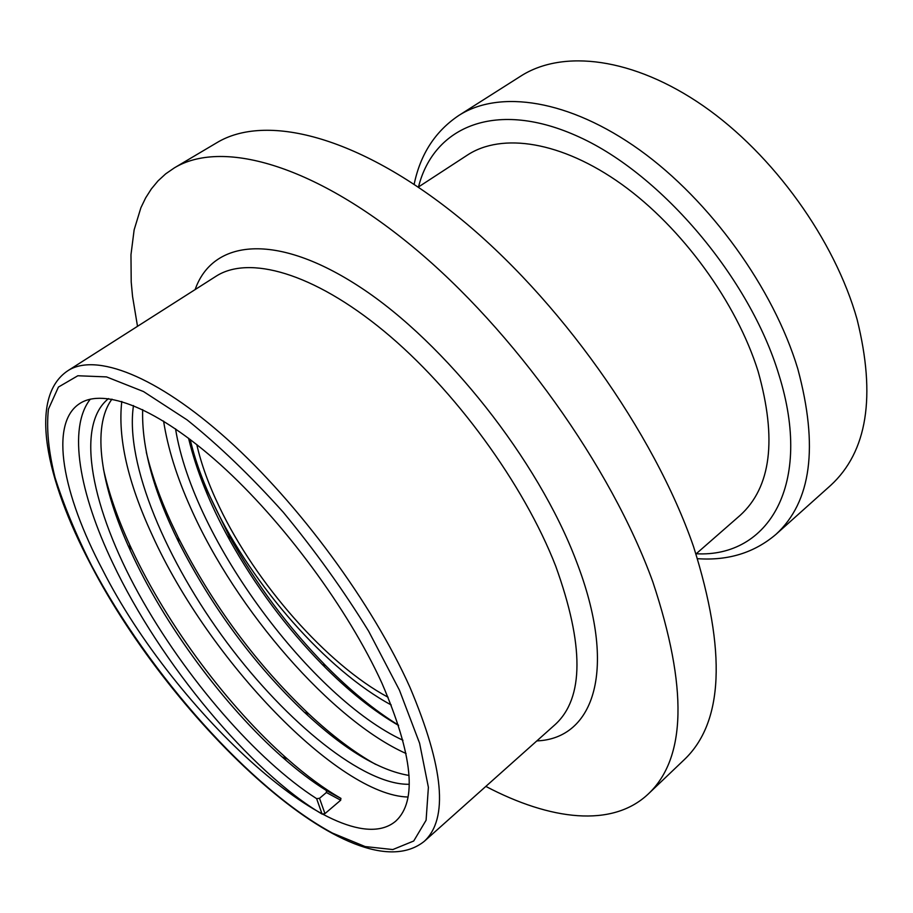 <?xml version="1.0" encoding="UTF-8"?>
<svg xmlns="http://www.w3.org/2000/svg" width="913" height="913" viewBox="0 0 913 913"><rect width="100%" height="100%" fill="white"/><g stroke="black" fill="none" stroke-linecap="round" stroke-linejoin="round"><path stroke-width="1.37" d="M190.224 439.473C194.971 460.163 202.96 482.132 214.19 505.403C252.627 585.667 326.786 670.29 391.221 704.962M196.786 444.563C201.248 464.158 208.803 484.986 219.428 507.069C255.948 583.567 326.808 664.413 388.105 697.27M857.113 319.482C876.138 396.425 867.304 451.741 830.613 485.442L775.993 534.333C811.383 501.819 818.664 446.674 797.814 368.909C773.653 288.599 710.223 200.575 639.671 149.972C568.993 99.334 499.331 89.406 458.851 115.437L520.73 76.133C562.716 49.154 633.12 57.314 703.227 105.84C773.197 154.32 834.847 240.119 857.113 319.482M137.509 326.318L132.545 296.371L131.21 282.003L130.97 254.75L134.143 229.836L140.899 207.719L145.658 197.87L151.375 188.9L158.04 180.877L165.664 173.869L174.269 167.935L216.792 142.736C265.112 113.395 356.96 135.067 457.71 216.449C558.254 297.615 654.119 432.431 693.572 546.704C726.645 651.654 723.473 722.719 684.031 759.901L648.253 794.002C612.269 828.023 550.391 820.342 485.842 786.401M174.269 167.935C220.809 139.609 311.527 163.119 412.699 246.715C513.665 330.072 611.425 467.136 652.898 582.095C687.854 687.569 686.302 758.201 648.253 794.002M375.631 764.375C354.244 752.403 332.012 735.638 308.959 714.08C256.416 664.185 212.832 605.285 178.195 537.392L170.731 521.677C159.741 497.608 151.604 474.44 146.285 452.197M406.068 753.51C332.389 720.631 236.376 611.254 190.555 507.605C176.768 476.894 167.787 448.055 163.587 421.087M319.516 798.316L324.96 813.609L322.095 814.076L316.628 798.647L319.516 798.316L326.398 792.507L326.409 790.532L340.8 798.304C323.955 788.638 306.209 775.571 287.549 759.102C228.615 707.21 167.547 625.884 131.78 549.329L129.612 544.639C117.366 517.888 108.636 492.643 103.42 468.883M408.02 797.026C338.746 795.417 208.815 660.601 152.117 534.892C127.786 482.258 117.674 437.784 121.783 401.458M381.862 683.015C348.184 609.165 283.098 521.026 220.341 464.546C157.481 407.997 103.865 387.489 79.614 403.614C48.88 423.609 62.552 494.161 102.667 569.997C174.566 712.037 341.804 866.802 395.728 821.152C417.538 801.123 412.904 755.074 381.862 683.015M322.095 814.076C251.429 772.432 160.277 663.705 112.687 562.876C79.477 493.511 67.482 428.117 90.319 399.152M398.502 725.162C374.364 710.223 350.124 690.422 325.793 665.748C288.291 627.391 256.039 584.046 229.049 535.714L205.163 486.561L195.85 462.126L188.592 438.24M324.96 813.609L340.697 800.21L326.398 792.507M340.8 798.304L340.697 800.21M418.314 187.085L467.365 155.107C501.853 132.385 561.438 141.138 621.821 184.392C682.091 227.622 736.597 302.523 758.11 371.374C777.123 439.221 771.12 487.222 740.123 515.377L696.026 553.917M316.628 798.647C257.089 760.597 185.202 678.005 138.514 593.45C92.236 509.682 74.375 425.983 108.51 398.593M409.229 784.278C364.082 785.34 287.275 723.53 226.881 642.444C166.794 561.746 124.716 463.918 133.481 405.555M402.964 740.249C312.668 698.639 193.396 540.644 175.547 428.87M326.409 790.532C312.246 781.733 297.478 770.526 282.083 756.9C224.484 706.103 164.34 625.268 130.274 550.379C100.955 486.492 91.209 427.044 111.968 399.129M409.035 775.445C379.066 770.435 344.212 749.39 304.451 712.323C254.008 664.322 212.09 607.59 178.697 542.128C153.544 491.377 141.526 447.21 142.668 409.606M398.593 725.447C373.565 711.044 348.15 690.764 322.369 664.596C286.305 627.665 255.263 585.895 229.243 539.275C209.933 504.341 196.363 470.651 188.546 438.206M696.197 553.769C768.187 557.626 813.597 484.997 778.8 374.421C749.847 278.545 661.948 174.703 579.344 137.076C496.535 98.912 433.778 126.165 418.496 186.96M424.203 841.387L555.252 724.477C584.046 698.023 584.206 645.24 555.709 566.128C523.834 484.21 454.526 389.223 383.734 330.917C312.828 272.519 248.644 255.081 215.947 276.308L67.87 370.712C95.466 352.68 156.18 375.414 227.588 439.541C298.871 503.542 372.618 603.904 409.96 687.341C443.844 767.605 448.591 818.961 424.203 841.387C354.723 896.749 172.534 722.263 91.106 565.227M195.131 289.581C212.524 239.731 275.817 231.571 360.681 287.515C445.304 343.014 537.997 460.141 576.08 560.525C618.386 669.412 593.975 738.72 536.821 740.911M91.551 565.489C148.99 674.011 250.516 788.923 332.492 833.101L365.143 846.568L392.818 849.558L413.726 840.999L426.097 820.228L428.391 787.314L419.603 743.25L399.426 690.137L368.624 631.157C343.322 590.14 314.859 550.482 283.224 512.193C250.767 476.05 218.732 445.282 187.119 419.9L143.512 391.563L106.513 376.898L77.845 375.757L58.432 387.055L48.446 409.127C46.278 428.459 48.492 451.307 55.065 477.67C63.853 505.425 76.007 534.687 91.551 565.489M697.589 558.688C728.277 560.833 754.412 552.707 775.993 534.333M67.87 370.712C28.063 397.223 45.673 479.154 90.741 564.531M325.793 665.748L322.369 664.596M229.049 535.714L229.243 539.275M308.959 714.08L304.451 712.323M178.195 537.392L178.697 542.128M129.612 544.639L130.274 550.379M287.549 759.102L282.083 756.9M326.58 790.658L340.983 798.43M414.148 184.289C420.402 154.171 435.307 131.221 458.851 115.437"/></g></svg>
